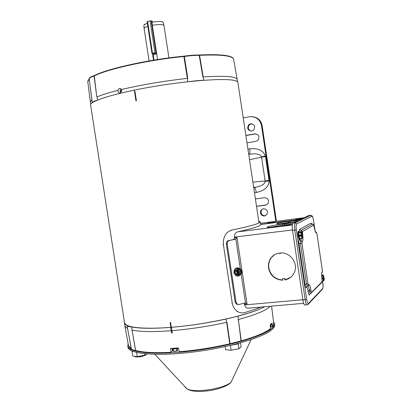 <?xml version="1.0" encoding="UTF-8"?>
<svg xmlns="http://www.w3.org/2000/svg" width="412" height="412" viewBox="0 0 412 412"><rect width="100%" height="100%" fill="white"/><g stroke="black" fill="none" stroke-linecap="round" stroke-linejoin="round"><path stroke-width="0.62" d="M170.573 322.503L171.258 326.932L170.795 326.974L170.115 322.544L170.573 322.503M134.945 91.279L136.408 100.791L135.955 100.878L134.487 91.371L134.945 91.279M259.014 222.938L237.92 82.539C237.806 81.756 236.807 81.112 234.922 80.608C225.714 77.95 188.948 80.453 152.255 86.752C115.515 93.024 89.471 101.177 90.614 105.075L124.542 322.828C124.99 328.117 148.717 329.997 182.418 326.222C216.063 322.488 251.876 313.795 264.55 306.749M170.795 326.974L171.243 326.834M170.305 322.529L170.975 326.855M134.956 91.346L134.487 91.371M134.693 91.402L136.145 100.842M258.741 221.136L260.204 221.836C260.271 222.259 259.462 222.81 257.788 223.495C253.643 225.158 245.011 227.347 231.894 230.045C225.858 232.018 223.016 236.854 223.366 244.553L232.219 302.928C232.888 306.713 234.624 309.556 237.42 311.451C239.691 312.873 242.014 313.269 244.388 312.631C250.908 310.766 256.336 308.918 260.678 307.089M170.985 351.627L172.669 350.828M171.093 330.718C153.218 332.036 140.204 331.825 132.046 330.084L135.543 350.463C133.174 350.143 131.763 349.603 131.315 348.84L132.345 349.906L135.847 350.803C143.345 352.811 155.087 353.424 171.073 352.631L170.558 348.506L178.401 347.955L179.323 352.064C196.447 350.602 213.256 347.96 229.757 344.144L241.278 341.188C255.775 337.016 265.524 332.922 270.524 328.91L270.179 324.893L272.059 323.085L272.502 326.968L273.656 324.671M128.92 346.822L131.438 349.124M271.333 326.845L272.502 326.968M270.174 306.255C266.492 310.324 255.898 314.742 238.388 319.506L241.278 341.188M270.596 328.544C265.601 332.566 255.826 336.671 241.278 340.848L241.015 340.93L238.388 319.506M238.275 320.68L238.141 316.138L225.864 319.094L227.13 323.399L230.097 344.072M240.999 341.27L241.015 340.93L229.742 343.809L226.652 322.359L227.13 323.399M226.652 322.359C208.544 326.34 190.318 329.1 171.969 330.645L172.231 332.947L171.907 333.138L171.438 332.747L170.568 327.396C152.806 328.74 139.843 328.591 131.68 326.937C128.946 326.721 127.39 326.237 127.014 325.501L131.397 349.093M135.672 350.772L132.046 330.084M132.072 331.114L131.68 326.937M132.345 349.906L128.498 345.74L131.258 348.784L127.828 329.744M127.581 328.658L124.893 326.041L124.419 322.045M264.7 306.734C259.04 309.798 250.187 312.929 238.141 316.138M225.864 319.094C207.839 323.018 189.716 325.758 171.485 327.324L171.969 330.645M127.014 325.501L124.393 322.853M171.485 327.324L170.532 327.416M171.449 327.344L172.211 332.963M121.128 88.997L120.041 90.681L120.793 92.69M117.992 91.14L117.976 90.377L119.099 88.534L120.778 88.662L121.664 90.243L120.561 92.844C119.274 93.303 118.419 92.736 117.992 91.14M233.434 58.823C231.93 55.342 220.6 54.065 199.449 54.981L199.084 54.992C194.984 54.961 190.05 55.342 184.282 56.125L183.814 56.181C149.087 59.452 107.759 68.598 94.286 75.566L94.054 75.659C90.764 76.812 89.172 77.806 89.275 78.641M90.372 101.857L87.782 81.777L89.239 78.723L87.802 81.107M203.832 80.263L202.539 75.03L199.207 55.321C195.092 55.296 190.138 55.677 184.344 56.465L187.491 76.369L187.367 78.388L183.901 56.516L184.344 56.465L184.282 56.125M187.491 76.369L187.743 81.751M188.943 81.622C194.804 80.824 199.768 80.386 203.842 80.304M199.084 54.992L199.557 55.311L203.214 76.956L202.539 75.03M203.214 76.956C225.076 75.602 236.406 76.441 237.204 79.48L237.204 79.506M90.388 101.975L91.855 99.694L89.229 78.986C89.131 78.146 90.733 77.152 94.029 75.999L94.054 75.659M91.711 98.21L91.855 99.694M89.229 78.986L92.298 102.743C92.345 102.042 94.111 101.167 97.598 100.116M97.582 100.044L96.568 95.105L94.029 75.999L94.286 75.566M183.814 56.181L183.901 56.516C149.129 59.802 107.743 68.953 94.25 75.911L96.568 95.105M97.036 96.908C101.816 94.878 108.794 92.7 117.976 90.377M121.452 89.522C141.79 84.738 163.765 81.03 187.367 78.388M120.041 90.934L121.7 90.589M121.53 91.644L120.242 91.912M176.048 348.14L172.829 348.367M171.279 348.464L171.279 348.475C172.149 349.206 174.544 349.139 178.463 348.274M172.741 348.974L173.092 351.256L172.551 350.571L172.298 348.933M173.092 351.256L173.565 351.312L173.21 348.99M176.49 348.701L176.856 351.081L173.565 351.312M176.856 351.081L177.603 350.942L177.232 348.562M173.04 351.261L175.244 351.421L177.603 350.942M311.127 291.351L311.544 292.35L322.102 281.751L321.927 279.006C321.463 275.36 321.52 273.058 322.086 272.095L322.359 270.545L316.9 233.681L316.524 232.677L316.267 232.837C315.561 232.868 314.907 231.106 314.299 227.558L313.707 225.127L302.496 231.493L302.655 234.387C303.15 238.301 303.041 240.711 302.331 241.617L301.96 243.224L308.001 283.842L308.428 284.867L308.722 284.594C309.525 284.316 310.251 286.067 310.9 289.842L311.127 291.351L309.654 291.696L310.272 293.679L309.479 294.456L309.443 295.043C308.979 295.239 308.557 294.24 308.181 292.046L307.955 290.537C307.553 288.209 307.105 287.138 306.605 287.318L306.976 286.258M308.753 215.486L292.953 223.119C292.17 223.917 292.031 226.343 292.541 230.38L302.892 299.833C303.325 302.542 303.871 304.262 304.535 305.004L305.158 305.04M135.069 356.807C138.638 357.245 142.217 356.658 145.812 355.056M132.417 351.184L132.056 351.415L132.777 356.035L137.263 356.643L144.864 355.206L147.208 353.99M132.056 351.415L133.529 351.606M144.638 353.764L144.864 355.206M136.619 352.487L137.263 356.643M234.701 344.386L236.323 343.974M230.385 345.436L231.122 350.277L238.924 348.784L241.128 346.734L240.536 342.851M231.307 345.22L238.188 343.912L238.847 343.309M231.122 350.277L225.652 349.69L225.184 346.61M238.188 343.912L238.924 348.784M152.172 21.13L150.071 20.791L147.172 21.676M150.071 20.791L154.958 52.69L156.514 52.757M154.958 52.69L152.043 53.488L153.073 53.776L156.575 53.158M321.813 277.982L322.905 277.873L322.967 276.931L322.735 275.716L321.648 275.824M322.735 275.716L322.781 275.35L321.638 275.463M322.781 275.35L323.229 274.912L321.633 274.984M322.328 277.93L324.162 278.018L324.229 278.909L324.017 280.737L322.22 281.118M323.616 280.979L322.21 280.907M323.487 280.783L323.075 279.001L321.963 279.109M322.967 276.931L323.183 275.113L323.992 276.895L323.415 275.463C323.07 275.319 322.962 276.086 323.096 277.776L322.967 276.931M323.034 276.483L323.157 277.302L323.935 276.952M322.339 278.172L322.066 278.44L321.993 277.961M324.162 278.018L322.066 278.44M324.017 280.737L323.075 279.001M321.932 278.893L323.204 278.965M322.895 278.867L323.126 278.636L323.168 278.914M323.477 276.998L323.106 275.736M323.482 279.769L323.559 278.213L321.875 278.476M323.266 278.903L323.781 280.387C324.131 280.531 324.234 279.758 324.1 278.074M323.631 280.16L323.647 278.121M321.911 278.754L323.126 278.636M323.327 278.44L321.89 278.584M273.506 321.664L274.521 323.585C274.722 324.883 274.042 326.304 272.481 327.859C264.916 335.785 229.546 346.389 192.739 350.885C155.906 355.443 128.286 352.744 127.777 346.039L128.163 343.912M274.521 323.585L274.686 324.661C274.886 325.969 274.207 327.406 272.646 328.967C265.086 336.939 229.726 347.579 192.919 352.064C156.086 356.617 128.462 353.872 127.941 347.115L127.777 346.039M251.696 131.104C247.674 130.47 246.7 128.323 248.781 124.661L250.594 123.755C254.575 124.336 255.574 126.458 253.601 130.12L251.696 131.104M251.809 123.755L249.451 124.712C247.463 127.684 248.07 129.832 251.284 131.15M264.437 216.037C260.868 215.584 259.694 213.653 260.914 210.244L263.34 208.73C266.873 209.147 268.063 211.057 266.924 214.456L264.437 216.037M263 208.796L261.543 210.022C260.332 213.421 261.502 215.347 265.06 215.8L265.529 215.703M255.414 198.975L264.432 197.708C268.058 198.136 269.257 200.088 268.042 203.569L265.549 205.135L256.522 206.366M245.866 135.435L254.868 133.89C258.834 134.436 259.89 136.557 258.041 140.245L255.986 141.352L246.984 142.866M275.824 221.347L261.502 125.619C259.89 119.233 255.904 116.287 249.548 116.771L243.235 117.909M256.506 206.252L266.482 204.872M255.909 133.869L245.887 135.563M253.694 187.553L254.482 187.563C255.249 188.227 255.847 189.86 256.279 192.461L254.472 192.718M253.694 187.522L256.444 187.11C262.156 185.74 265.065 183.798 265.173 181.301L265.132 181.002L269.021 180.41L269.088 180.997C268.732 186.95 264.463 190.771 256.279 192.461M252.88 182.109L265.132 181.002L261.558 157.137L265.452 156.539L269.021 180.41M249.518 159.722L261.558 157.137L261.512 156.843C260.255 154.098 256.166 153.223 249.245 154.212C249.955 153.64 250.115 151.848 249.734 148.845C258.056 147.996 263.258 150.365 265.338 155.957L265.452 156.539M261.502 125.619L262.14 125.665C261.012 120.448 257.902 117.466 252.803 116.72M262.14 125.665L276.442 221.27M254.673 187.414L254.807 187.887M234.294 273.753L233.856 272.651L234.047 271.142M268.464 267.985C270.251 275.577 274.995 279.65 282.689 280.206L282.493 278.883L284.702 278.661L284.903 279.985C289.476 278.996 292.68 276.339 294.508 272.013C298.319 263.191 290.048 252.01 280.479 252.932L279.784 253.746L279.006 253.097C274.68 253.952 271.539 256.331 269.577 260.235L268.444 263.999L268.464 267.985M274.608 254.704L271.503 257.433L269.613 260.58L268.645 264.396L268.732 267.81C270.468 275.262 275.108 279.331 282.658 280.011M310.839 215.234L295.183 222.835L282.436 224.02C274.959 225.055 269.999 226.013 267.558 226.894L267.167 227.197C267.573 227.604 270.777 227.465 276.766 226.77L278.229 226.585C284.486 225.745 289.224 224.895 292.453 224.035M276.885 223.525L276.607 223.747C276.895 224.04 279.264 223.937 283.714 223.428L285.825 223.16C292.87 222.156 296.769 221.347 297.521 220.744C297.155 220.441 294.637 220.564 289.955 221.115L288.57 221.301C282.653 222.109 278.754 222.856 276.885 223.525M260.595 224.504L260.616 224.566C260.708 225.997 253.056 228.423 237.662 231.858C235.504 232.435 234.428 234.181 234.428 237.096L234.541 237.827L233.367 239.593L228.433 240.623C226.95 241.102 226.265 242.256 226.373 244.084L235.164 302.099L236.519 304.2L237.827 304.468M243.883 303.196L244.687 304.926C245.14 306.822 246.103 307.924 247.591 308.233L249.466 308.073M301.09 219.158L260.575 224.324M288.57 221.301L288.724 222.346L290.11 222.161L289.955 221.115M236.519 304.2L238.975 304.499L245.289 302.933L247.046 303.974L237.003 237.528L235.097 239.382L228.433 240.623M237.394 304.277L236.045 302.176L235.164 302.099M226.373 244.084L227.239 244.064L236.045 302.176M227.239 244.064C227.125 242.241 227.81 241.082 229.299 240.598M280.268 253.545L280.737 252.922M284.903 279.985L290.666 277.322M285.15 279.789L284.95 278.471L284.702 278.661M284.95 278.471L282.493 278.883M282.297 225.137L269.52 227.414M284.28 223.881L284.445 224.962L282.313 225.23L282.153 224.154M284.445 224.962L284.723 224.828L284.563 223.752M291.794 224.216L284.723 224.828M294.42 221.723L290.11 222.161M288.585 221.311L288.735 222.336L279.841 223.814M271.596 323.611L270.823 324.347M270.21 325.181L271.585 324.532L271.626 323.688M270.854 324.95L271.173 327.061L271.034 324.872M271.173 327.061L270.478 327.488M164.007 25.611L163.296 24.988C161.082 24.329 157.42 24.432 152.311 25.297L157.549 59.534M153.501 60.188L152.492 53.617M147.836 26.383C145.333 27.202 144.092 27.954 144.123 28.644L144.123 28.649M152.291 21.146L151.935 22.202L152.311 25.297M153.81 60.137L153.372 53.797M237.554 267.8C235.108 268.027 233.934 269.68 234.037 272.759L236.025 275.829L237.41 276.148M239.954 275.041C238.893 276.174 237.709 276.442 236.4 275.839L234.413 272.77C234.485 269 235.999 267.445 238.95 268.099L240.139 269.124M236.493 271.194L236.658 270.602L238.316 269.154L237.111 272.533L238.409 274.536L239.161 274.742L239.218 275.108L235.813 274.428L237.961 275.355L239.176 275.288L238.44 274.938L236.828 272.6L236.493 271.194L235.067 271.163L235.813 274.428M236.952 268.712L237.77 268.603L236.952 268.712L235.067 271.163M237.77 268.603L239.192 268.737L241.015 269.561L241.669 271.431L241.597 273.413L240.145 275.051L239.202 275.02M238.708 275.273L238.291 275.365M237.245 274.469L236.921 274.001L235.489 273.959M236.921 274.001L236.828 272.6L237.642 269.675L238.218 268.969L237.07 268.948L237.286 268.717M236.658 270.602L235.231 270.571M238.177 269.639L238.208 270.447M239.192 268.737L240.062 269.093L241.669 271.431L240.86 274.351L240.145 275.051M239.284 268.923L239.12 269.824L238.296 270.427M238.945 274.722L238.733 273.311L239.748 273.954L240.186 274.871M238.852 274.701L238.553 272.739L237.394 273.022L237.209 271.791L238.368 271.508L238.1 269.7M238.327 271.251L239.346 271.271L239.125 269.824L238.213 270.488M240.129 274.505C241.834 272.796 241.813 271.122 240.072 269.484L239.341 269.288M239.346 271.271L240.5 270.998L240.685 272.224L239.532 272.502L239.753 273.954L238.63 273.238M239.83 274.495C241.53 272.785 241.509 271.111 239.769 269.479L239.037 269.278M240.685 272.224L239.042 272.337L238.878 271.261M239.532 272.502L238.203 272.471L238.337 272.734M237.945 271.611L238.203 272.471L237.338 272.656L239.042 272.337M238.553 272.739L237.348 272.708M237.647 271.683L237.405 271.971L238.203 272.471L238.069 271.58M237.497 272.584L237.374 271.75M237.302 272.404L237.261 271.776M237.894 271.853L237.24 272.008M298.746 231.323L298.582 231.343C297.84 231.111 297.655 232.646 298.025 235.937L299.174 239.547L299.792 239.475L298.649 235.865C298.278 232.569 298.463 231.039 299.205 231.266L299.668 232.08M300.492 238.527L299.792 239.475M298.86 236.081L299.411 236.014L299.313 235.391L298.767 235.458L299.673 238.625L302.042 238.347L299.519 238.383M299.313 235.391L299.308 235.061L301.213 234.83L301.064 232.528L301.697 231.832L299.333 232.121L298.752 232.445L298.767 235.458M301.064 232.528L298.69 232.816M301.126 232.157L298.752 232.445M300.734 234.892L300.786 235.54L302.758 235.324L302.521 238.151L302.042 238.347M302.624 238.038L301.399 236.076L299.488 236.303L299.411 236.014M301.888 238.1L301.399 236.076M299.684 235.015L299.843 236.097L299.488 236.303M301.296 233.825L301.605 231.971L302.573 234.088L301.867 232.389C301.45 232.183 301.311 232.971 301.44 234.752L301.296 233.825M301.878 234.258L302.501 234.134M300.786 235.54L300.436 235.746L300.317 234.938M302.758 235.324L300.436 235.746M299.843 236.097L301.548 236.04M301.563 236.004L301.234 235.988M301.404 233.125L301.599 234.423L301.893 234.258M302.006 234.191L301.491 232.61M302.078 235.489L300.173 235.793L300.049 234.974M301.625 235.994L302.259 237.734C302.671 237.935 302.815 237.147 302.686 235.365M302.078 235.499L301.785 235.669L301.95 237.178M302.135 237.57L302.187 235.427M299.833 236.025L301.533 235.819M300.173 235.793L299.812 235.88M301.785 235.669L299.818 235.906M231.678 302.841L232.219 302.928M223.366 244.553L222.83 244.548M231.127 230.092L231.894 230.045M171.078 352.301C155.025 353.11 143.232 352.502 135.708 350.494L135.847 350.803M179.132 351.75C196.313 350.282 213.179 347.635 229.742 343.809L229.757 344.144M124.893 326.041L128.467 345.56M273.712 323.332L272.528 326.659M237.183 79.392L233.655 59.457C232.811 55.754 221.445 54.374 199.557 55.311L199.449 54.981M322.102 281.751L321.375 282.956M311.544 292.35L311.498 292.906L310.535 293.653M322.086 272.095L322.04 272.615C321.545 273.249 321.514 275.365 321.942 278.97L322.06 282.266L310.493 293.699M310.9 289.842L309.433 290.192L309.654 291.696L308.181 292.046M308.047 285.943L308.119 286.01C308.65 286.613 309.082 288.009 309.433 290.192L307.955 290.537M308.722 284.594L308.083 285.84M308.428 284.867L308.382 285.439L307.424 286.18M308.001 283.842L306.513 284.187L307.367 286.232M302.027 241.813L300.595 240.706L300.461 243.528L306.513 284.187L305.014 284.532L298.957 243.837L301.96 243.224M302.331 241.617L299.277 239.532M302.655 234.387L301.429 234.649M301.198 234.835L301.28 235.484M301.419 238.419L300.899 240.515L299.493 239.506M302.496 231.493L301.079 230.406L300.832 231.935M313.707 225.127L312.384 224.118L301.079 230.406L299.663 229.319L311.065 223.108L312.466 224.113M316.267 232.837L315.355 231.853M316.524 232.677L315.293 231.668L314.114 226.137L313.151 224.288M322.328 271.868L321.829 272.96M315.932 231.817L316.916 233.661L322.375 270.514L322.282 272.389L321.818 272.991M310.293 293.679L309.489 294.487L310.329 293.725M306.605 287.318L306.307 287.597L306.358 287.025L307.213 286.258M306.307 287.597C305.833 287.777 305.4 286.752 305.014 284.532M298.957 243.837C298.669 241.53 298.736 240.119 299.163 239.599M299.282 231.353L299.663 229.319M311.065 223.108L311.724 224.004M322.514 281.087L322.781 282.869C323.152 285.784 323.111 287.658 322.653 288.498L308.459 303.489C307.795 303.798 307.192 302.393 306.652 299.272L296.305 229.808C295.904 226.564 296.007 224.607 296.614 223.932L311.941 216.233C312.528 216.274 313.063 217.716 313.547 220.559L315.098 231.029M321.988 289.662L322.653 288.498M308.459 303.489L308.413 304.046C308.361 304.453 307.816 304.705 306.78 304.813L307.491 304.746M313.542 220.528L315.139 231.147M308.593 215.507L310.638 215.244L311.941 216.233M292.541 230.38L294.791 230.102C294.281 226.059 294.415 223.639 295.183 222.835L296.614 223.932M302.892 299.833L305.148 299.632L294.791 230.102L296.305 229.808M304.535 305.004L306.78 304.813C306.126 304.066 305.58 302.341 305.148 299.632L306.652 299.272M151.132 20.734L156.014 52.612M147.599 21.378L152.476 53.236M184.998 387.043L187.182 389.134C190.045 390.329 194.618 390.792 200.886 390.524C213.019 390.015 227.599 385.91 231.091 382.125L232.177 379.823M247.926 149.139L249.734 148.845M266.167 204.934L265.549 205.135M255.522 133.91L254.868 133.89M265.173 181.301L269.088 180.997M261.512 156.843L265.338 155.957M248.704 154.325L249.245 154.212L248.699 154.299M302.691 218.381L300.044 218.628C295.672 219.086 293.447 220.137 298.427 219.405L301.605 218.906M272.1 222.197C267.893 222.64 265.333 223.721 270.226 223C274.51 222.552 276.962 221.481 272.1 222.197M260.425 223.319L304.005 217.737M302.877 299.725L244.687 304.926M237.003 237.528L234.541 237.827M244.579 304.195L247.046 303.974M234.428 237.096L292.484 229.958M292.293 225.009L237.662 231.858M260.605 224.499L300.58 219.405M233.367 239.593L235.097 239.382M245.506 303L241.128 274.042M240.402 269.247L235.824 238.97M163.986 25.523L163.265 22.557L162.57 21.939C160.428 21.285 156.884 21.373 151.935 22.202M147.367 23.329C145.029 24.123 143.876 24.849 143.917 25.518L144.118 28.562M153.506 54.667L156.699 53.967M260.204 221.836L260.616 224.566M237.42 311.451L236.864 311.41M271.59 306.131L273.738 323.518L272.517 326.922M120.68 88.601L119.099 88.534M237.204 79.48L237.559 81.849M90.383 101.944L90.753 104.313M134.183 90.707L133.663 90.558M308.119 286.01L308.67 285.166L307.094 286.294M322.539 281.087L322.797 282.833C323.245 285.253 323.183 287.313 322.617 288.997L308.413 304.046M313.563 220.544C312.456 215.491 312.703 216.583 311.451 215.445M151.982 53.447L147.105 21.62M251.14 339.622L231.091 382.125C230.02 383.747 226.93 385.575 221.826 387.615C216.048 389.438 211.119 390.54 207.051 390.916C198.563 391.961 191.992 391.415 187.331 389.283L154.886 354.351M249.451 124.712L248.781 124.661M261.543 210.022L260.914 210.244M253.715 187.676L256.444 187.11L253.668 187.372M247.591 308.233L303.675 303.32M244.584 303L245.289 302.933M269.845 260.07L269.577 260.235M280.675 253.169L280.418 253.328M163.219 22.418L162.493 21.702M144.921 24.36C144.488 24.154 144.148 24.493 143.917 25.374M149.077 60.935L144.123 28.644M168.935 57.896L164.002 25.601M236.025 275.829L236.4 275.839M239.769 269.479L240.072 269.484M301.574 232.425L301.867 232.389"/></g></svg>
